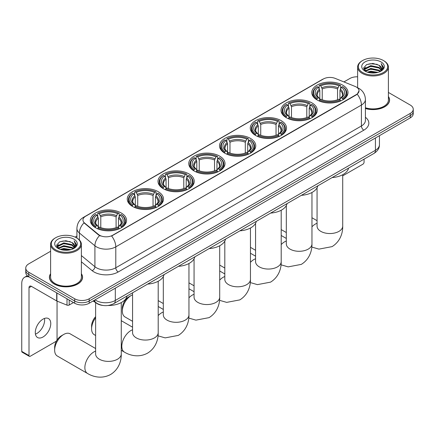 <?xml version="1.0" encoding="UTF-8"?>
<svg xmlns="http://www.w3.org/2000/svg" width="435" height="435" viewBox="0 0 435 435"><rect width="100%" height="100%" fill="white"/><g stroke="black" fill="none" stroke-linecap="round" stroke-linejoin="round"><path stroke-width="0.65" d="M219.697 156.154A18.118 10.462 0 0 0 199.948 153.887A18.118 10.462 0 0 0 188.763 163.555A18.118 10.462 0 0 0 194.07 170.95A18.118 10.462 0 0 0 213.819 173.217A18.118 10.462 0 0 0 225.004 163.555A18.118 10.462 0 0 0 219.697 156.154M311.949 102.894A18.118 10.462 0 0 0 292.2 100.626A18.118 10.462 0 0 0 281.015 110.289A18.118 10.462 0 0 0 286.322 117.689A18.118 10.462 0 0 0 306.071 119.957A18.118 10.462 0 0 0 317.256 110.289A18.118 10.462 0 0 0 311.949 102.894M281.2 120.647A18.118 10.462 0 0 0 261.451 118.38A18.118 10.462 0 0 0 250.266 128.042A18.118 10.462 0 0 0 255.573 135.443A18.118 10.462 0 0 0 275.322 137.71A18.118 10.462 0 0 0 286.507 128.042A18.118 10.462 0 0 0 281.2 120.647M250.446 138.401A18.118 10.462 0 0 0 230.702 136.133A18.118 10.462 0 0 0 219.517 145.801A18.118 10.462 0 0 0 224.824 153.196A18.118 10.462 0 0 0 244.568 155.464A18.118 10.462 0 0 0 255.753 145.801A18.118 10.462 0 0 0 250.446 138.401M188.948 173.908A18.118 10.462 0 0 0 169.199 171.64A18.118 10.462 0 0 0 158.014 181.308A18.118 10.462 0 0 0 163.321 188.703A18.118 10.462 0 0 0 183.07 190.97A18.118 10.462 0 0 0 194.255 181.308A18.118 10.462 0 0 0 188.948 173.908M158.193 191.661A18.118 10.462 0 0 0 138.45 189.394A18.118 10.462 0 0 0 127.265 199.061A18.118 10.462 0 0 0 132.572 206.456A18.118 10.462 0 0 0 152.315 208.724A18.118 10.462 0 0 0 163.5 199.061A18.118 10.462 0 0 0 158.193 191.661M121.256 212.992A18.118 10.462 0 0 0 101.507 210.719A18.118 10.462 0 0 0 90.322 220.387A18.118 10.462 0 0 0 95.629 227.782A18.118 10.462 0 0 0 115.378 230.05A18.118 10.462 0 0 0 126.563 220.387A18.118 10.462 0 0 0 121.256 212.992M342.698 85.14A18.118 10.462 0 0 0 322.955 82.873A18.118 10.462 0 0 0 311.77 92.535A18.118 10.462 0 0 0 317.077 99.936A18.118 10.462 0 0 0 336.82 102.203A18.118 10.462 0 0 0 348.005 92.535A18.118 10.462 0 0 0 342.698 85.14M356.336 87.038A9.233 5.329 0 0 0 355.101 86.44L335.195 78.392A9.233 5.329 0 0 0 323.374 78.991L85.657 216.238A9.233 5.329 0 0 0 82.954 220.007A9.233 5.329 0 0 0 84.624 223.063L98.56 234.552A9.233 5.329 0 0 0 112.649 235.264L356.336 94.574A9.233 5.329 0 0 0 359.038 90.806A9.233 5.329 0 0 0 356.336 87.038M102.763 305.424A10.255 5.921 180 0 1 96.271 303.005L93.525 300.743M50.607 273.707A16.579 9.575 0 0 0 49.411 277.28A16.579 9.575 0 0 0 54.266 284.05A16.579 9.575 0 0 0 72.335 286.121A16.579 9.575 0 0 0 82.574 277.28A16.579 9.575 0 0 0 81.378 273.707M359.038 90.806L357.227 94.199L356.336 94.852L111.61 236.009A11.968 6.911 60 0 1 115.792 246.852A13.675 7.895 180 0 1 96.45 246.852A13.675 7.895 180 0 1 94.917 245.797L79.387 232.991A13.675 7.895 180 0 1 76.913 228.462L76.913 238.081M50.607 251.267L28.759 263.876A10.255 5.921 0 0 0 25.757 268.069L25.757 272.533A10.255 5.921 0 0 0 28.759 276.72L74.695 303.238L74.695 301.004A10.255 5.921 0 0 0 89.197 301.004L410.248 115.65A10.255 5.921 0 0 0 413.25 111.463A10.255 5.921 0 0 1 410.248 115.65L89.197 301.004A10.255 5.921 0 0 1 74.695 301.004L28.759 274.485L74.695 301.004L74.695 298.774A10.255 5.921 0 0 0 89.197 298.774L410.248 113.415A10.255 5.921 0 0 0 413.25 109.228A10.255 5.921 0 0 0 410.248 105.042L388.401 92.432M25.757 270.298A10.255 5.921 0 0 0 28.759 274.485A10.255 5.921 0 0 1 25.757 270.298M100.632 236.009L98.56 234.96L83.998 222.834A11.968 8.004 129.5 0 0 79.387 232.991L79.387 239.973M365.416 108.527A16.579 9.575 0 0 0 389.597 100.017A16.579 9.575 0 0 0 388.401 96.45M357.63 76.799A10.255 5.921 0 0 0 349.805 78.523L343.922 81.921M76.913 236.08L75.108 237.118M25.757 268.069A10.255 5.921 0 0 0 28.759 272.256L74.695 298.774M74.695 303.238A10.255 5.921 0 0 0 89.197 303.238L410.248 117.885A10.255 5.921 0 0 0 413.25 113.698L413.25 109.228M342.709 175.86L362.861 164.223A1.707 0.99 120 0 0 364.073 162.13L364.073 159.139M362.621 72.52A14.703 8.488 0 0 0 383.409 72.52A14.703 8.488 0 0 0 383.409 60.519L383.893 60.797A15.383 8.885 0 0 1 388.401 67.077A15.383 8.885 0 0 1 378.901 75.288A15.383 8.885 0 0 1 362.137 73.357A15.383 8.885 0 0 1 357.63 67.077A15.383 8.885 0 0 1 362.137 60.797L362.621 60.519A14.703 8.488 0 0 0 362.621 72.52M365.416 107.744A15.383 8.885 0 0 0 388.401 100.017L388.401 67.077M365.416 108.418A16.41 9.472 0 0 0 389.428 100.017A16.41 9.472 0 0 0 388.401 96.722M367.254 72.123L370.805 71.215L377.999 72.368M368.271 72.433L370.805 71.911L376.944 72.629M365.057 70.97L370.805 68.42L379.059 70.165L380.386 71.264M365.4 71.269L370.805 69.116L379.059 70.861L380.021 71.596M364.568 70.508L364.758 68.654L370.805 65.631L379.059 67.371L381.321 69.937M364.497 70.165L364.758 69.35L370.805 66.327L379.059 68.072L381.158 70.269M379.934 71.666A8.548 4.937 0 0 0 381.566 68.768A8.548 4.937 0 0 0 379.059 65.277L381.56 68.937M380.995 61.917A11.283 6.514 0 0 0 365.063 61.9A11.283 6.514 0 0 0 364.987 71.095A11.283 6.514 0 0 0 365.036 71.128A11.283 6.514 0 0 0 381.044 71.095A11.283 6.514 0 0 0 380.995 61.917M379.059 65.277L372.92 63.445L366.607 64.608L363.682 67.914L365.623 71.438M380.63 71.324L383.36 67.865L383.414 67.246L381.196 63.543L382.593 67.691L380.021 71.628M383.893 60.797L383.409 60.519A14.703 8.488 0 0 0 362.621 60.519M381.196 63.543L383.409 67.387M366.46 64.679L370.326 63.727L377.248 64.347M363.796 69.17L365.057 68.181M367.831 67.001L370.326 66.517L377.004 67.066M367.831 69.79L370.326 69.306L377.004 69.856M368.342 72.449L370.326 72.101L376.938 72.629M363.72 68.899L365.791 67.425M364.824 70.774L365.791 70.214M316.751 99.74L317.235 98.446A16.274 9.396 0 0 1 317.235 86.63L318.355 87.272A14.703 8.488 0 0 0 318.355 97.799L319.459 98.43L319.817 99.745M319.817 99.207L319.817 90.371L318.355 87.272M319.165 88.675L319.165 85.51L319.654 85.233A16.274 9.396 0 0 1 340.121 85.233L339.001 85.88A14.703 8.488 0 0 0 320.769 85.88L322.232 88.974L322.232 99.784M337.544 99.784L337.544 88.974L339.001 85.88M332.15 177.567A18.803 10.859 0 0 0 348.555 168.095M319.165 100.681A16.96 9.793 0 0 0 340.61 100.681L340.121 99.843A16.274 9.396 0 0 1 319.654 99.843L319.165 100.969M340.61 100.969L340.61 100.681M317.235 86.63L316.751 86.908A16.96 9.793 0 0 0 312.928 93.095A16.96 9.793 0 0 0 316.751 99.283M340.121 85.233L340.61 85.51L340.61 88.675M319.654 99.843L320.769 99.196A14.703 8.488 0 0 0 339.001 99.196L340.121 99.843M318.355 97.799L317.235 98.446M320.769 85.88L319.654 85.233M319.459 89.18A13.148 7.591 0 0 0 319.459 98.43L319.518 98.468C317.653 96.662 316.892 95.434 317.24 94.792A12.648 7.303 0 0 1 319.817 90.371M343.025 99.283A16.96 9.793 0 0 0 346.847 93.095A16.96 9.793 0 0 0 343.025 86.908L342.541 86.63A16.274 9.396 0 0 1 342.541 98.446L343.025 99.74M342.541 98.446L341.421 97.799A14.703 8.488 0 0 0 341.421 87.272L342.541 86.63M341.421 87.272L339.958 90.371L339.958 99.207L340.317 98.43L341.421 97.799M339.958 90.371A12.648 7.303 0 0 1 342.535 94.792C342.883 95.439 342.122 96.668 340.252 98.468L340.317 98.43A13.148 7.591 0 0 0 340.317 89.18M339.958 99.745L339.958 99.207M286.317 206.021A12.822 7.4 120 0 0 285.942 206.19M285.996 117.493L286.486 116.199A16.274 9.396 0 0 1 286.486 104.384L287.6 105.025A14.703 8.488 0 0 0 287.6 115.552L288.709 116.183L289.063 117.499M289.063 116.961L289.063 108.125L287.6 105.025M288.416 106.428L288.416 103.264L288.9 102.986A16.274 9.396 0 0 1 309.372 102.986L308.252 103.633A14.703 8.488 0 0 0 290.02 103.633L291.483 106.727L291.483 117.537M306.789 117.537L306.789 106.727L308.252 103.633M301.395 195.326A18.803 10.859 0 0 0 317.806 185.848M288.416 118.434A16.96 9.793 0 0 0 309.856 118.434L309.372 117.597A16.274 9.396 0 0 1 288.9 117.597L288.416 118.722M309.856 118.722L309.856 118.434M286.486 104.384L285.996 104.661A16.96 9.793 0 0 0 282.179 110.849A16.96 9.793 0 0 0 285.996 117.037M309.372 102.986L309.856 103.264L309.856 106.428M288.9 117.597L290.02 116.95A14.703 8.488 0 0 0 308.252 116.95L309.372 117.597M287.6 115.552L286.486 116.199M290.02 103.633L288.9 102.986M288.709 106.934A13.148 7.591 0 0 0 288.709 116.183L288.769 116.221C286.904 114.416 286.143 113.192 286.486 112.545A12.648 7.303 0 0 1 289.063 108.125M312.276 117.037A16.96 9.793 0 0 0 316.093 110.849A16.96 9.793 0 0 0 312.276 104.661L311.792 104.384A16.274 9.396 0 0 1 311.792 116.199L312.276 117.493M311.792 116.199L310.672 115.552A14.703 8.488 0 0 0 310.672 105.025L311.792 104.384M310.672 105.025L309.209 108.125L309.209 116.961L309.568 116.183L310.672 115.552M309.209 108.125A12.648 7.303 0 0 1 311.786 112.545C312.129 113.192 311.368 114.421 309.502 116.221L309.568 116.183A13.148 7.591 0 0 0 309.568 106.934M309.209 117.499L309.209 116.961M255.562 223.775A12.822 7.4 120 0 0 255.193 223.943M255.247 135.247L255.731 133.953A16.274 9.396 0 0 1 255.731 122.137L256.851 122.784A14.703 8.488 0 0 0 256.851 133.306L257.955 133.936L258.314 135.258M258.314 134.719L258.314 125.878L256.851 122.784M257.667 124.182L257.667 121.017L258.151 120.74A16.274 9.396 0 0 1 278.623 120.74L277.503 121.387A14.703 8.488 0 0 0 259.271 121.387L260.734 124.481L260.734 135.29M276.04 135.29L276.04 124.481L277.503 121.387M270.646 213.079A18.803 10.859 0 0 0 287.051 203.602M257.667 136.188A16.96 9.793 0 0 0 279.107 136.188L278.623 135.35A16.274 9.396 0 0 1 258.151 135.35L257.667 136.481M279.107 136.481L279.107 136.188M255.731 122.137L255.247 122.414A16.96 9.793 0 0 0 251.43 128.602A16.96 9.793 0 0 0 255.247 134.79M278.623 120.74L279.107 121.017L279.107 124.182M258.151 135.35L259.271 134.703A14.703 8.488 0 0 0 277.503 134.703L278.623 135.35M256.851 133.306L255.731 133.953M259.271 121.387L258.151 120.74M257.955 124.687A13.148 7.591 0 0 0 257.955 133.936L258.02 133.975C256.15 132.169 255.388 130.946 255.736 130.299A12.648 7.303 0 0 1 258.314 125.878M281.527 134.79A16.96 9.793 0 0 0 285.344 128.602A16.96 9.793 0 0 0 281.527 122.414L281.037 122.137A16.274 9.396 0 0 1 281.037 133.953L281.527 135.247M281.037 133.953L279.917 133.306A14.703 8.488 0 0 0 279.917 122.784L281.037 122.137M279.917 122.784L278.46 125.878L278.46 134.719L278.813 133.936L279.917 133.306M278.46 125.878A12.648 7.303 0 0 1 281.037 130.299C281.38 130.946 280.618 132.175 278.753 133.975L278.813 133.936A13.148 7.591 0 0 0 278.813 124.687M278.46 135.258L278.46 134.719M224.813 241.528A12.822 7.4 120 0 0 224.438 241.697M224.498 153.006L224.982 151.706A16.274 9.396 0 0 1 224.982 139.891L226.102 140.538A14.703 8.488 0 0 0 226.102 151.059L227.206 151.69L227.565 153.011M227.565 152.473L227.565 143.632L226.102 140.538M226.912 141.935L226.912 138.77L227.402 138.493A16.274 9.396 0 0 1 247.868 138.493L246.748 139.14A14.703 8.488 0 0 0 228.516 139.14L229.979 142.24L229.979 153.044M245.291 153.044L245.291 142.24L246.748 139.14M239.897 230.833A18.803 10.859 0 0 0 256.302 221.361M226.912 153.941A16.96 9.793 0 0 0 248.358 153.941L247.868 153.104A16.274 9.396 0 0 1 227.402 153.104L226.912 154.235M248.358 154.235L248.358 153.941M224.982 139.891L224.498 140.168A16.96 9.793 0 0 0 220.675 146.356A16.96 9.793 0 0 0 224.498 152.549M247.868 138.493L248.358 138.77L248.358 141.935M227.402 153.104L228.516 152.457A14.703 8.488 0 0 0 246.748 152.457L247.868 153.104M226.102 151.059L224.982 151.706M228.516 139.14L227.402 138.493M227.206 142.441A13.148 7.591 0 0 0 227.206 151.69L227.266 151.728C225.401 149.923 224.639 148.699 224.987 148.052A12.648 7.303 0 0 1 227.565 143.632M250.772 152.549A16.96 9.793 0 0 0 254.595 146.356A16.96 9.793 0 0 0 250.772 140.168L250.288 139.891A16.274 9.396 0 0 1 250.288 151.706L250.772 153.006M250.288 151.706L249.168 151.059A14.703 8.488 0 0 0 249.168 140.538L250.288 139.891M249.168 140.538L247.705 143.632L247.705 152.473L248.064 151.69L249.168 151.059M247.705 143.632A12.648 7.303 0 0 1 250.283 148.052C250.631 148.699 249.869 149.928 247.999 151.728L248.064 151.69A13.148 7.591 0 0 0 248.064 142.441M247.705 153.011L247.705 152.473M194.064 259.282A12.822 7.4 120 0 0 193.689 259.45M193.744 170.759L194.233 169.46A16.274 9.396 0 0 1 194.233 157.644L195.348 158.291A14.703 8.488 0 0 0 195.348 168.818L196.457 169.443L196.81 170.765M196.81 170.226L196.81 161.385L195.348 158.291M196.163 159.689L196.163 156.524L196.647 156.247A16.274 9.396 0 0 1 217.119 156.247L215.999 156.894A14.703 8.488 0 0 0 197.767 156.894L199.23 159.993L199.23 170.797M214.537 170.797L214.537 159.993L215.999 156.894M209.143 248.586A18.803 10.859 0 0 0 225.553 239.114M196.163 171.694A16.96 9.793 0 0 0 217.603 171.694L217.119 170.857A16.274 9.396 0 0 1 196.647 170.857L196.163 171.988M217.603 171.988L217.603 171.694M194.233 157.644L193.744 157.921A16.96 9.793 0 0 0 189.926 164.109A16.96 9.793 0 0 0 193.744 170.302M217.119 156.247L217.603 156.524L217.603 159.689M196.647 170.857L197.767 170.21A14.703 8.488 0 0 0 215.999 170.21L217.119 170.857M195.348 168.818L194.233 169.46M197.767 156.894L196.647 156.247M196.457 160.194A13.148 7.591 0 0 0 196.457 169.443L196.517 169.487C194.652 167.676 193.89 166.453 194.233 165.806A12.648 7.303 0 0 1 196.81 161.385M220.023 170.302A16.96 9.793 0 0 0 223.84 164.109A16.96 9.793 0 0 0 220.023 157.921L219.539 157.644A16.274 9.396 0 0 1 219.539 169.46L220.023 170.759M219.539 169.46L218.419 168.818A14.703 8.488 0 0 0 218.419 158.291L219.539 157.644M218.419 158.291L216.956 161.385L216.956 170.226L217.315 169.443L218.419 168.818M216.956 161.385A12.648 7.303 0 0 1 219.534 165.806C219.876 166.458 219.115 167.682 217.25 169.487L217.315 169.443A13.148 7.591 0 0 0 217.315 160.194M216.956 170.765L216.956 170.226M163.31 277.035A12.822 7.4 120 0 0 162.94 277.204M122.344 311.068L122.344 308.279A9.401 5.427 -60 0 1 128.994 296.762L131.408 295.37A12.822 7.4 120 0 0 122.344 311.068A12.822 7.4 120 0 0 124.997 316.941L132.561 321.307M162.994 188.513L163.478 187.213A16.274 9.396 0 0 1 163.478 175.397L164.599 176.044A14.703 8.488 0 0 0 164.599 186.571L165.702 187.197L166.061 188.518M166.061 187.98L166.061 179.138L164.599 176.044M165.414 177.442L165.414 174.277L165.898 174A16.274 9.396 0 0 1 186.37 174L185.25 174.647A14.703 8.488 0 0 0 167.018 174.647L168.481 177.746L168.481 188.551M183.787 188.551L183.787 177.746L185.25 174.647M178.393 266.34A18.803 10.859 0 0 0 194.798 256.867M165.414 189.448A16.96 9.793 0 0 0 186.854 189.448L186.37 188.611A16.274 9.396 0 0 1 165.898 188.611L165.414 189.742M186.854 189.742L186.854 189.448M163.478 175.397L162.994 175.675A16.96 9.793 0 0 0 159.177 181.863A16.96 9.793 0 0 0 162.994 188.056M186.37 174L186.854 174.277L186.854 177.442M165.898 188.611L167.018 187.963A14.703 8.488 0 0 0 185.25 187.963L186.37 188.611M164.599 186.571L163.478 187.213M167.018 174.647L165.898 174M165.702 177.948A13.148 7.591 0 0 0 165.702 187.197L165.768 187.24C163.897 185.43 163.136 184.206 163.484 183.559A12.648 7.303 0 0 1 166.061 179.138M189.274 188.056A16.96 9.793 0 0 0 193.091 181.863A16.96 9.793 0 0 0 189.274 175.675L188.785 175.397A16.274 9.396 0 0 1 188.785 187.213L189.274 188.513M188.785 187.213L187.664 186.571A14.703 8.488 0 0 0 187.664 176.044L188.785 175.397M187.664 176.044L186.207 179.138L186.207 187.98L186.561 187.197L187.664 186.571M186.207 179.138A12.648 7.303 0 0 1 188.785 183.559C189.127 184.212 188.366 185.435 186.501 187.24L186.561 187.197A13.148 7.591 0 0 0 186.561 177.948M186.207 188.518L186.207 187.98M132.561 294.789A12.822 7.4 120 0 0 131.408 295.37L128.994 296.762M95.624 317.795A12.822 7.4 120 0 0 91.595 328.827L91.595 326.032A9.401 5.427 -60 0 1 95.624 316.653M91.595 328.827A12.822 7.4 120 0 0 94.248 334.694L95.624 335.488M132.245 206.266L132.729 204.972A16.274 9.396 0 0 1 132.729 193.151L133.849 193.798A14.703 8.488 0 0 0 133.849 204.325L134.953 204.95L135.312 206.272M135.312 205.733L135.312 196.892L133.849 193.798M134.66 195.195L134.66 192.031L135.149 191.753A16.274 9.396 0 0 1 155.616 191.753L154.496 192.4A14.703 8.488 0 0 0 136.264 192.4L137.726 195.5L137.726 206.304M153.038 206.304L153.038 195.5L154.496 192.4M147.644 284.093A18.803 10.859 0 0 0 164.049 274.621M134.66 207.201A16.96 9.793 0 0 0 156.105 207.201L155.616 206.364A16.274 9.396 0 0 1 135.149 206.364L134.66 207.495M156.105 207.495L156.105 207.201M132.729 193.151L132.245 193.428A16.96 9.793 0 0 0 128.423 199.616A16.96 9.793 0 0 0 132.245 205.809M155.616 191.753L156.105 192.031L156.105 195.195M135.149 206.364L136.264 205.717A14.703 8.488 0 0 0 154.496 205.717L155.616 206.364M133.849 204.325L132.729 204.972M136.264 192.4L135.149 191.753M134.953 195.701A13.148 7.591 0 0 0 134.953 204.95L135.013 204.994C133.148 203.183 132.387 201.96 132.735 201.313A12.648 7.303 0 0 1 135.312 196.892M158.519 205.809A16.96 9.793 0 0 0 162.342 199.616A16.96 9.793 0 0 0 158.519 193.428L158.035 193.151A16.274 9.396 0 0 1 158.035 204.972L158.519 206.266M158.035 204.972L156.915 204.325A14.703 8.488 0 0 0 156.915 193.798L158.035 193.151M156.915 193.798L155.453 196.892L155.453 205.733L155.812 204.95L156.915 204.325M155.453 196.892A12.648 7.303 0 0 1 158.03 201.313C158.378 201.965 157.617 203.188 155.746 204.994L155.812 204.95A13.148 7.591 0 0 0 155.812 195.701M155.453 206.272L155.453 205.733M54.652 350.153L54.652 347.358A9.401 5.427 -60 0 1 61.302 335.847L63.717 334.45A12.822 7.4 120 0 0 54.652 350.153A12.822 7.4 120 0 0 57.306 356.02L87.527 373.469A12.822 7.4 -60 0 1 85.559 363.192A12.822 7.4 -60 0 1 93.938 351.899A12.822 7.4 -60 0 1 95.624 351.105M95.303 227.592L95.792 226.298A16.274 9.396 0 0 1 95.792 214.477L96.907 215.124A14.703 8.488 0 0 0 96.907 225.651L98.011 226.276L98.37 227.597M98.37 227.059L98.37 218.223L96.907 215.124M97.723 216.527L97.723 213.362L98.207 213.085A16.274 9.396 0 0 1 118.679 213.085L117.559 213.726A14.703 8.488 0 0 0 99.327 213.726L100.79 216.826L100.79 227.635M116.096 227.635L116.096 216.826L117.559 213.726M93.15 300.96A18.803 10.859 0 0 0 95.145 302.32A18.803 10.859 0 0 0 96.004 302.787M108.032 305.495A18.803 10.859 0 0 0 127.112 295.947M97.723 228.533A16.96 9.793 0 0 0 119.163 228.533L118.679 227.69A16.274 9.396 0 0 1 98.207 227.69L97.723 228.821M119.163 228.821L119.163 228.533M95.792 214.477L95.303 214.754A16.96 9.793 0 0 0 91.486 220.947A16.96 9.793 0 0 0 95.303 227.135M118.679 213.085L119.163 213.362L119.163 216.527M98.207 227.69L99.327 227.048A14.703 8.488 0 0 0 117.559 227.048L118.679 227.69M96.907 225.651L95.792 226.298M99.327 213.726L98.207 213.085M98.011 217.027A13.148 7.591 0 0 0 98.011 226.276L98.076 226.32C96.206 224.514 95.444 223.285 95.792 222.638A12.648 7.303 0 0 1 98.37 218.223M121.582 227.135A16.96 9.793 0 0 0 125.4 220.947A16.96 9.793 0 0 0 121.582 214.754L121.093 214.477A16.274 9.396 0 0 1 121.093 226.298L121.582 227.592M121.093 226.298L119.978 225.651A14.703 8.488 0 0 0 119.978 215.124L121.093 214.477M119.978 215.124L118.516 218.223L118.516 227.059L118.869 226.276L119.978 225.651M118.516 218.223A12.648 7.303 0 0 1 121.093 222.638C121.436 223.291 120.674 224.514 118.809 226.32L118.869 226.276A13.148 7.591 0 0 0 118.869 217.027M118.516 227.597L118.516 227.059M95.624 348.533L70.127 333.814A12.822 7.4 120 0 0 63.717 334.45L61.302 335.847M44.484 318.442A10.94 6.318 -60 0 1 36.888 333.449A10.94 6.318 -60 0 1 35.425 334.129M43.021 336.989A10.94 6.318 120 0 0 50.172 327.348A10.94 6.318 120 0 0 48.497 318.583A10.94 6.318 120 0 0 43.021 319.121A10.94 6.318 120 0 0 35.877 328.762A10.94 6.318 120 0 0 37.551 337.533A10.94 6.318 120 0 0 43.021 336.989M69.192 300.063L69.192 305.017L73.482 302.542M29.27 277.013A13.675 7.895 -120 0 0 24.583 277.296A13.675 7.895 -120 0 0 21.75 283.56L21.75 351.393L29.004 355.58L29.004 287.747A3.42 1.974 60 0 1 29.71 286.181A3.42 1.974 60 0 1 31.418 286.35L56.697 300.944L56.697 292.847M29.004 355.58A1.707 0.99 120 0 0 29.357 356.363L22.103 352.176A1.707 0.99 -60 0 1 21.75 351.393M29.357 356.363A1.707 0.99 120 0 0 30.211 356.276L55.838 341.486A1.707 0.99 120 0 0 57.045 339.392L57.045 301.102M69.192 305.017A1.707 0.99 180 0 1 67.006 305.131L56.925 301.058A1.707 0.99 180 0 1 56.697 300.944M55.593 249.782A14.703 8.488 0 0 0 76.386 249.782A14.703 8.488 0 0 0 76.386 237.776L76.87 238.059A15.383 8.885 0 0 1 81.378 244.339A15.383 8.885 0 0 1 71.878 252.545A15.383 8.885 0 0 1 55.114 250.62A15.383 8.885 0 0 1 50.607 244.339A15.383 8.885 0 0 1 55.109 238.059L55.593 237.776A14.703 8.488 0 0 0 55.593 249.782M50.607 244.339L50.607 277.28A15.383 8.885 0 0 0 55.114 283.56A15.383 8.885 0 0 0 71.878 285.485A15.383 8.885 0 0 0 81.378 277.28L81.378 244.339M50.607 273.979A16.41 9.472 0 0 0 49.579 277.28A16.41 9.472 0 0 0 54.386 283.979A16.41 9.472 0 0 0 72.27 286.034A16.41 9.472 0 0 0 82.4 277.28A16.41 9.472 0 0 0 81.378 273.979M60.231 249.38L63.776 248.472L70.97 249.625M61.248 249.69L63.776 249.168L69.921 249.886M58.029 248.233L63.776 245.683L72.036 247.423L73.363 248.526M58.372 248.532L63.776 246.379L72.036 248.119L72.993 248.858M57.545 247.765L57.735 245.911L63.776 242.888L72.036 244.633L74.293 247.194M57.469 247.428L57.735 246.612L63.776 243.589L72.036 245.329L74.135 247.526M72.906 248.923A8.548 4.937 0 0 0 74.537 246.025A8.548 4.937 0 0 0 72.036 242.54L74.532 246.194M73.966 239.174A11.283 6.514 0 0 0 58.04 239.158A11.283 6.514 0 0 0 57.964 248.358A11.283 6.514 0 0 0 58.013 248.385A11.283 6.514 0 0 0 74.015 248.358A11.283 6.514 0 0 0 73.966 239.174M72.036 242.54L65.892 240.707L59.584 241.865L56.659 245.171L58.594 248.695M73.607 248.586L76.332 245.128L76.386 244.508L74.168 240.8L75.565 244.954L72.998 248.885M76.87 238.059L76.386 237.776A14.703 8.488 0 0 0 55.593 237.776M74.168 240.8L76.386 244.649M59.437 241.936L63.298 240.985L70.225 241.604M56.767 246.427L58.029 245.438M60.808 244.258L63.298 243.774L69.975 244.323M60.808 247.053L63.298 246.569L69.975 247.118M61.319 249.706L63.298 249.358L69.91 249.886M56.697 246.156L58.763 244.682M57.795 248.032L58.763 247.477M84.624 223.063L84.624 223.465M98.56 234.552L98.56 234.96M112.649 235.264L112.649 235.542M356.336 94.574L356.336 94.852M365.416 117.265A17.095 9.869 180 0 1 363.829 130.168L118.211 271.973A3.42 1.974 60 0 1 115.792 267.786L361.414 125.981A13.675 7.895 0 0 0 365.416 120.397L365.416 99.463A13.675 7.895 180 0 1 361.414 105.042A11.968 6.911 -120 0 0 357.227 94.199M118.211 271.973A17.095 9.869 180 0 1 94.036 271.973A17.095 9.869 180 0 1 92.117 270.657L81.378 261.799M99.582 235.591A11.968 8.004 129.5 0 0 94.917 245.797L94.917 266.731A13.675 7.895 0 0 0 96.45 267.786A13.675 7.895 0 0 0 115.792 267.786L115.792 246.852L361.414 105.042L361.414 125.981A3.42 1.974 60 0 0 363.829 130.168M365.416 99.463C365.188 94.542 363.024 90.855 358.935 88.397L357.206 87.56A11.968 5.606 112 0 0 357.048 87.5M84.64 216.934A11.968 6.911 -120 0 0 83.4 217.402C79.306 219.854 77.147 223.541 76.913 228.462M83.4 217.402L322.368 79.431A11.968 6.911 60 0 1 323.276 79.05M89.197 298.774L89.197 303.238M410.248 113.415L410.248 117.885M28.759 272.256L28.759 276.72M81.378 255.568L94.917 266.731A3.42 2.289 -50.5 0 1 92.117 270.657M95.047 299.862A13.675 7.895 0 0 0 95.966 300.449A13.675 7.895 0 0 0 115.308 300.449L375.432 150.265A13.675 7.895 0 0 0 379.44 144.681C379.537 148.074 377.732 150.983 374.018 153.397L113.894 303.576A6.84 3.948 60 0 0 115.308 300.449L115.308 288.166M375.432 137.982L375.432 150.265A6.84 3.948 60 0 1 374.018 153.397M94.493 300.183A6.84 4.573 129.5 0 0 95.689 302.407L93.612 300.694M342.709 174.734L342.709 226.14A12.822 7.4 180 0 1 338.952 231.371A12.822 7.4 180 0 1 320.823 231.371A12.822 7.4 180 0 1 317.066 226.14L317.099 226.64M311.955 226.798A12.822 7.4 -60 0 1 315.38 224.047A12.822 7.4 -60 0 1 317.066 223.258M337.544 88.974A12.648 7.303 0 0 0 322.232 88.974M337.897 87.783A13.148 7.591 0 0 0 321.878 87.783M311.955 192.487L311.955 243.894A12.822 7.4 180 0 1 308.203 249.13A12.822 7.4 180 0 1 290.069 249.13A12.822 7.4 180 0 1 286.317 243.894L286.344 244.394M281.206 244.552A12.822 7.4 -60 0 1 284.631 241.8A12.822 7.4 -60 0 1 286.317 241.012M306.789 106.727A12.648 7.303 0 0 0 291.483 106.727M307.148 105.536A13.148 7.591 0 0 0 291.124 105.536M281.206 210.241L281.206 261.647A12.822 7.4 180 0 1 277.454 266.883A12.822 7.4 180 0 1 259.32 266.883A12.822 7.4 180 0 1 255.562 261.647L255.595 262.147M250.457 262.305A12.822 7.4 -60 0 1 253.882 259.554A12.822 7.4 -60 0 1 255.562 258.765M276.04 124.481A12.648 7.303 0 0 0 260.734 124.481M276.399 123.29A13.148 7.591 0 0 0 260.375 123.29M250.457 227.994L250.457 279.401A12.822 7.4 180 0 1 246.699 284.637A12.822 7.4 180 0 1 228.571 284.637A12.822 7.4 180 0 1 224.813 279.401L224.846 279.901M219.702 280.058A12.822 7.4 -60 0 1 223.128 277.307A12.822 7.4 -60 0 1 224.813 276.519M245.291 142.24A12.648 7.303 0 0 0 229.979 142.24M245.644 141.043A13.148 7.591 0 0 0 229.626 141.043M219.702 245.748L219.702 297.154A12.822 7.4 180 0 1 215.95 302.39A12.822 7.4 180 0 1 197.816 302.39A12.822 7.4 180 0 1 194.064 297.154L194.092 297.654M188.953 297.817A12.822 7.4 -60 0 1 192.379 295.06A12.822 7.4 -60 0 1 194.064 294.272M214.537 159.993A12.648 7.303 0 0 0 199.23 159.993M214.895 158.797A13.148 7.591 0 0 0 198.871 158.797M188.953 263.501L188.953 314.907A12.822 7.4 180 0 1 185.201 320.144A12.822 7.4 180 0 1 167.067 320.144A12.822 7.4 180 0 1 163.31 314.907L163.342 315.408M158.204 315.571A12.822 7.4 -60 0 1 161.63 312.814A12.822 7.4 -60 0 1 163.31 312.025M183.787 177.746A12.648 7.303 0 0 0 168.481 177.746M184.146 176.55A13.148 7.591 0 0 0 168.122 176.55M158.204 281.255L158.204 332.661A12.822 7.4 180 0 1 154.447 337.897A12.822 7.4 180 0 1 136.318 337.897A12.822 7.4 180 0 1 132.561 332.661L132.588 333.166M158.204 332.661C158.378 339.099 155.986 347.989 147.547 353.155C138.852 357.88 129.956 355.509 124.464 352.143A12.822 7.4 -60 0 1 122.501 341.866A12.822 7.4 -60 0 1 130.875 330.567A12.822 7.4 -60 0 1 132.561 329.779M153.038 195.5A12.648 7.303 0 0 0 137.726 195.5M153.392 194.304A13.148 7.591 0 0 0 137.373 194.304M121.262 302.586L121.262 353.992A12.822 7.4 180 0 1 117.51 359.223A12.822 7.4 180 0 1 99.376 359.223A12.822 7.4 180 0 1 95.624 353.992L95.651 354.492M116.096 216.826A12.648 7.303 0 0 0 100.79 216.826M116.455 215.635A13.148 7.591 0 0 0 100.431 215.635M29.004 287.747L31.418 286.35M56.925 292.983L56.925 301.058M67.006 305.131L67.006 298.801M322.368 79.431L324.564 78.409M113.894 303.576C108.391 306.343 102.888 306.343 97.386 303.576L95.689 302.407M379.44 144.681L379.44 135.671M389.428 101.388L389.428 100.017M364.47 70.388L364.47 69.817M357.63 87.74L357.63 67.077M342.709 226.14C342.883 232.578 340.491 241.468 332.052 246.634L318.931 249.119L311.797 247.058M286.317 232.535L281.206 229.588M312.928 96.222L312.928 93.095M346.847 96.222L346.847 93.095M317.066 220.681L311.955 217.734M317.066 187.817L317.066 226.14M311.955 243.894C312.129 250.332 309.736 259.222 301.297 264.388L288.177 266.873L281.043 264.817M255.562 250.294L250.457 247.341M282.179 113.975L282.179 110.849M316.093 113.975L316.093 110.849M286.317 238.434L281.206 235.487M286.317 205.57L286.317 243.894M281.206 261.647C281.38 268.085 278.987 276.975 270.548 282.141L257.428 284.626L250.294 282.571M224.813 268.047L219.702 265.094M251.43 131.729L251.43 128.602M285.344 131.729L285.344 128.602M255.562 256.188L250.457 253.241M255.562 223.324L255.562 261.647M250.457 279.401C250.631 285.838 248.238 294.729 239.799 299.894L226.678 302.379L219.544 300.324M194.064 285.8L188.953 282.848M220.675 149.488L220.675 146.356M254.595 149.488L254.595 146.356M224.813 273.947L219.702 270.994M224.813 241.077L224.813 279.401M219.702 297.154C219.876 303.592 217.484 312.482 209.045 317.648L195.924 320.133L188.79 318.077M163.31 303.554L158.204 300.601M189.926 167.241L189.926 164.109M223.84 167.241L223.84 164.109M194.064 291.7L188.953 288.748M194.064 258.83L194.064 297.154M188.953 314.907C189.127 321.345 186.735 330.236 178.296 335.401L165.175 337.886L158.041 335.831M159.177 184.995L159.177 181.863M193.091 184.995L193.091 181.863M163.31 309.454L158.204 306.501M163.31 276.584L163.31 314.907M124.464 352.143L121.262 350.289M128.423 202.748L128.423 199.616M162.342 202.748L162.342 199.616M132.561 327.207L121.262 320.682M132.561 292.798L132.561 332.661M121.262 353.992C121.436 360.43 119.043 369.32 110.604 374.486C101.91 379.211 93.019 376.835 87.527 373.469M91.486 224.074L91.486 220.947M125.4 224.074L125.4 220.947M95.624 302.586L95.624 353.992M24.583 277.296L27.351 275.703M82.4 278.65L82.4 277.28M57.442 247.645L57.442 247.08M49.579 278.65L49.579 277.28"/></g></svg>

